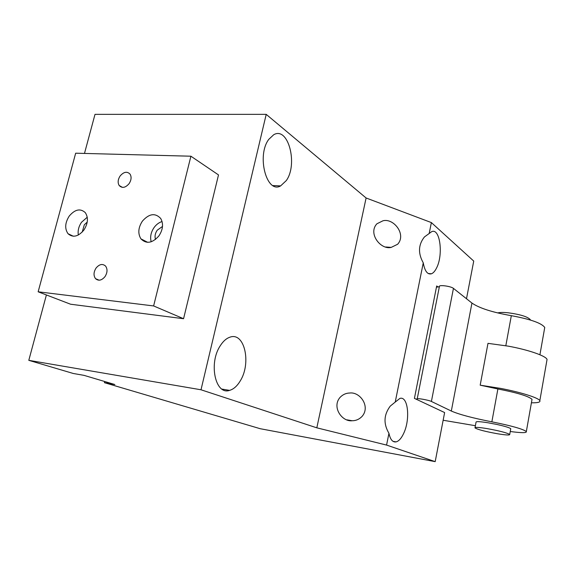 <?xml version="1.0" encoding="UTF-8"?>
<svg xmlns="http://www.w3.org/2000/svg" width="576" height="576" viewBox="0 0 576 576"><rect width="100%" height="100%" fill="white"/><g stroke="black" fill="none" stroke-linecap="round" stroke-linejoin="round"><path stroke-width="0.86" d="M435.19 461.642L260.215 428.71L104.407 382.673L114.854 384.53L83.981 375.35L73.318 373.493L28.8 360.338L201.01 389.779L316.814 427.824L386.568 445.075L435.19 461.642L444.622 412.56L414.418 398.369L436.687 285.955L438.098 287.035M386.568 445.075L388.944 433.282C390.269 439.538 392.645 442.411 396.065 441.893C398.851 441.166 401.393 438.307 403.697 433.339C410.501 419.256 408.074 395.633 399.874 398.426L395.23 402.07L423.266 262.85C424.764 271.152 427.493 274.795 431.438 273.787C433.318 273.046 435.024 271.109 436.558 267.991C443.549 254.808 440.006 227.47 431.582 231.71L429.178 233.51L431.374 222.581L473.731 261.079L466.495 298.742M395.23 402.07L390.254 406.116C383.76 414.785 383.328 423.835 388.944 433.282M28.8 360.338L46.397 294.955M84.485 153.432L95.004 114.358L266.213 114.358L366.106 197.986L431.374 222.581M201.01 389.779L266.213 114.358M429.178 233.51L424.454 236.93C418.298 244.642 417.902 253.282 423.266 262.85M316.814 427.824L366.106 197.986M362.023 416.455C359.215 419.314 355.932 420.746 352.159 420.746C341.899 422.006 331.43 406.814 340.243 397.195C342.965 394.481 346.111 393.091 349.697 393.019C360.108 391.601 370.714 406.67 362.023 416.455M397.642 244.246L391.219 247.392C380.801 250.128 367.704 233.496 376.906 223.79L382.982 220.781C393.574 217.901 406.685 234.425 397.642 244.246M286.286 180.59L280.627 185.897C266.688 194.234 256.334 155.621 268.798 139.342L273.701 134.741C288.245 126.072 298.174 164.333 286.286 180.59M240.178 381.024C237.11 386.107 233.582 389.225 229.586 390.377C215.46 395.51 208.354 363.384 220.262 345.751C223.128 341.251 226.332 338.4 229.882 337.205C244.57 331.567 251.582 363.269 240.178 381.024M104.407 382.673L104.71 381.514M78.336 235.008C77.645 230.645 78.718 226.382 81.554 222.221L87.257 217.224M82.217 232.063L84.312 224.82L87.235 222.062M69.206 216.101C74.981 209.311 80.345 208.152 85.291 212.63C88.517 217.627 88.056 223.43 83.902 230.047C78.228 236.7 72.936 237.924 68.04 233.726C64.598 228.73 64.987 222.854 69.206 216.101M190.908 156.211L75.672 153.202L38.146 291.794L153.619 305.942L190.908 156.211L218.506 174.924L183.564 318.715L153.619 305.942M129.074 183.679C131.328 180.18 131.674 177.019 130.111 174.197C127.166 171.151 123.847 171.734 120.146 175.946C117.871 179.496 117.547 182.678 119.182 185.508C122.112 188.46 125.41 187.848 129.074 183.679M104.969 276.667C107.467 272.678 107.676 269.15 105.588 266.09C102.6 263.477 99.432 264.11 96.084 268.013C93.557 272.066 93.377 275.616 95.551 278.676C98.518 281.182 101.657 280.512 104.969 276.667M142.394 221.134C138.211 227.642 137.722 233.554 140.926 238.853C146.362 244.231 152.374 243.23 158.947 235.858C163.044 229.529 163.62 223.726 160.682 218.448C155.203 212.688 149.105 213.588 142.394 221.134M183.564 318.715L70.582 304.222L38.146 291.794M151.186 241.79C149.918 236.988 150.905 232.207 154.13 227.462C156.348 224.474 158.998 222.494 162.079 221.537M155.52 239.436C154.562 236.383 155.131 233.309 157.226 230.206L162.504 226.44M443.146 420.25L475.387 425.714M510.25 431.503C521.575 433.008 526.932 433.022 526.334 431.539C522.857 428.976 511.366 425.743 491.861 421.826C472.694 418.068 459.18 414.468 451.318 411.041L431.402 401.45C428.738 400.054 416.16 397.85 417.19 398.959L415.937 399.082M510.689 429.07L510.754 428.71C509.508 427.644 504.778 426.204 496.562 424.39L487.822 422.741C479.786 421.495 475.855 421.315 476.042 422.201L475.034 427.586M531.864 400.255L532.03 399.334C528.674 396.223 517.298 392.767 497.887 388.973L491.861 421.826M417.226 398.801L439.409 286.517C438.566 284.551 450.994 286.193 453.442 288.382L471.946 303.062C479.326 308.16 492.458 312.365 511.33 315.677L505.822 345.715M480.182 385.178L500.458 388.361C520.675 392.191 538.488 397.807 539.834 400.63L547.056 359.446C545.861 355.882 528.271 349.776 508.183 346.14L487.987 343.346L480.182 385.178L497.887 388.973M436.442 287.201L439.373 286.675M497.671 433.786C485.338 431.554 477.77 429.595 474.977 427.896C474.79 427.054 478.714 427.27 486.756 428.544C499.205 430.783 506.858 432.763 509.717 434.47C509.882 435.334 505.865 435.103 497.671 433.786M544.493 328.889L544.745 327.463C541.656 323.136 530.518 319.212 511.33 315.677M547.056 359.446L546.79 360.972M539.834 400.63C540.598 402.185 537.797 402.912 531.418 402.804M497.671 312.919C499.838 312.35 503.302 312.3 508.068 312.775C520.358 314.431 527.789 316.742 530.352 319.709L530.395 320.033M471.946 303.062L451.318 411.041M453.442 288.382L431.402 401.45M396.065 441.893L393.041 441.346M391.219 247.392L385.733 246.989M280.627 185.897L272.974 185.573M229.586 390.377L221.947 389.088M352.159 420.746L346.975 419.846M431.438 273.787L428.213 273.506M68.04 233.726L73.361 236.239M119.182 185.508L122.45 187.38M95.551 278.676L99.108 280.202M140.926 238.853L147.708 242.338M532.03 399.334L526.334 431.539M509.717 434.47L510.754 428.71M544.745 327.463L539.914 354.766"/></g></svg>
